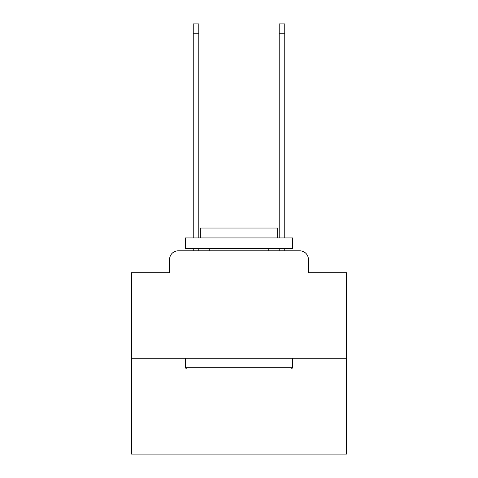 <?xml version="1.0" encoding="UTF-8"?>
<svg xmlns="http://www.w3.org/2000/svg" width="478" height="478" viewBox="0 0 478 478"><rect width="100%" height="100%" fill="white"/><g stroke="black" fill="none" stroke-linecap="round" stroke-linejoin="round"><path stroke-width="0.72" d="M169.594 259.417L169.594 272.735L169.594 259.417A8.598 8.598 0 0 1 178.186 250.819L193.231 250.819L193.231 248.668M346.442 358.261L131.558 358.261L131.558 454.1L346.442 454.1L346.442 272.735L308.406 272.735L308.406 259.417A8.598 8.598 0 0 0 299.814 250.819L178.186 250.819M131.558 358.261L131.558 272.735L169.594 272.735M198.818 248.668L198.818 250.819L205.48 250.819M272.52 250.819L279.182 250.819L279.182 248.668M284.769 248.668L284.769 250.819L299.814 250.819M308.406 272.735L308.406 259.417M291.431 369.004L186.569 369.004L185.279 367.713L292.721 367.713L291.431 369.004M185.279 237.924L292.721 237.924L292.721 248.668L185.279 248.668L185.279 237.924M277.682 237.924L277.682 228.042L200.318 228.042L200.318 237.924M185.279 358.261L185.279 367.713M292.721 358.261L292.721 367.713M209.776 248.668L209.776 250.819M268.224 248.668L268.224 250.819M193.231 237.924L193.231 23.9L198.818 23.9L198.818 237.924M279.182 237.924L279.182 23.9L284.769 23.9L284.769 237.924M193.231 33.783L198.818 33.783M284.769 33.783L279.182 33.783"/></g></svg>
